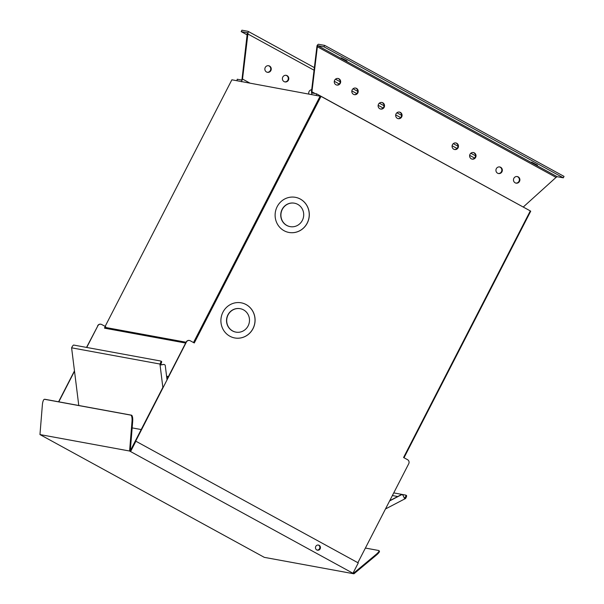 <?xml version="1.0" encoding="UTF-8"?>
<svg xmlns="http://www.w3.org/2000/svg" width="604" height="604" viewBox="0 0 604 604"><rect width="100%" height="100%" fill="white"/><g stroke="black" fill="none" stroke-linecap="round" stroke-linejoin="round"><path stroke-width="0.91" d="M315.764 546.424A2.605 2.491 -79.6 0 1 318.429 545.065A2.605 2.491 -79.6 0 1 320.158 548.825A2.605 2.491 -79.6 0 1 317.493 550.191A2.605 2.491 -79.6 0 1 315.764 546.424M317.387 550.168A2.605 2.491 100.4 0 0 319.946 548.787A2.605 2.491 100.4 0 0 318.331 545.042M39.962 434.57L264.303 557.349L353.936 573.8L129.596 451.022L39.962 434.57L42.371 404.914A5.957 1.744 -85.9 0 1 44.522 399.289A5.957 1.744 -85.9 0 1 44.575 399.297L45.255 399.342A5.957 1.744 -85.9 0 0 45.202 399.335A5.957 1.744 -85.9 0 0 45.141 399.335M365.397 548.054L378.723 550.501A5.957 1.321 142.8 0 1 378.98 550.637L379.395 551.188A5.957 1.321 142.8 0 1 376.375 555.106L353.936 573.8M129.596 451.022L132.004 421.365A5.957 1.744 -85.9 0 0 130.758 415.114L44.575 399.297M378.98 550.637A5.957 1.321 142.8 0 1 375.96 554.555L353.868 572.954L353.28 572.637L358.27 562.928L135.885 441.222L130.902 450.924L130.313 450.607L132.684 421.411A5.957 1.744 -85.9 0 0 131.438 415.167L45.255 399.342M130.721 450.833L135.885 441.222M194.111 342.876L321.011 96.368L530.304 210.917L403.57 457.515L407.587 459.712A2.975 2.846 -79.6 0 1 408.734 463.721L357.862 562.709M320.815 96.33L231.876 79.788L105.141 326.387M320.211 96.006L193.507 342.543M318.791 545.201A2.62 2.507 -79.6 0 1 316.994 550.048A2.62 2.507 100.4 0 0 318.391 545.057M253.031 328.621A17.863 17.071 100.4 0 0 241.215 302.823A17.863 17.071 100.4 0 0 222.952 312.162A17.863 17.071 100.4 0 0 234.767 337.961A17.863 17.071 100.4 0 0 253.031 328.621M234.729 337.953A17.863 17.071 100.4 0 0 252.963 328.614A17.863 17.071 100.4 0 0 241.185 302.815M307.247 223.125A17.863 17.071 100.4 0 0 295.439 197.327A17.863 17.071 100.4 0 0 277.168 206.666A17.863 17.071 100.4 0 0 288.984 232.464A17.863 17.071 100.4 0 0 307.247 223.125M288.954 232.457A17.863 17.071 100.4 0 0 307.179 223.118A17.863 17.071 100.4 0 0 295.401 197.319M248.123 325.896A11.906 11.378 -79.6 0 1 235.945 332.125A11.906 11.378 -79.6 0 1 228.07 314.926A11.906 11.378 -79.6 0 1 240.249 308.697A11.906 11.378 -79.6 0 1 248.123 325.896M235.862 332.109A11.906 11.378 -79.6 0 1 235.771 332.094A11.906 11.378 -79.6 0 1 227.897 314.895A11.906 11.378 -79.6 0 1 240.075 308.667A11.906 11.378 -79.6 0 1 240.158 308.682M302.34 220.4A11.906 11.378 -79.6 0 1 290.162 226.628A11.906 11.378 -79.6 0 1 282.287 209.429A11.906 11.378 -79.6 0 1 294.465 203.201A11.906 11.378 -79.6 0 1 302.34 220.4M290.079 226.613A11.906 11.378 -79.6 0 1 289.988 226.598A11.906 11.378 -79.6 0 1 282.113 209.399A11.906 11.378 -79.6 0 1 294.291 203.171A11.906 11.378 -79.6 0 1 294.375 203.186M130.985 450.327L130.623 450.131L162.853 387.413M166.983 379.38L186.198 342A2.975 2.846 -79.6 0 1 189.339 340.46M321.011 96.368L194.277 342.966L190.26 340.769A2.975 2.846 -79.6 0 0 186.402 342.038L131.015 450.267M389.603 500.942L401.237 494.88A1.487 1.419 -79.6 0 1 403.14 495.537L404.378 498.194L405.359 497.198L406.062 497.583A2.235 0.627 -61.3 0 0 406.484 495.506A2.235 0.627 -61.3 0 0 406.432 495.484L405.835 495.159M385.48 508.976L405.601 498.481L406.062 497.583M393.74 492.902L405.729 495.106A2.235 0.627 118.7 0 1 405.782 495.121A2.235 0.627 118.7 0 1 405.359 497.198M401.992 494.729A1.487 1.419 100.4 0 0 400.981 494.835L389.731 500.693M405.02 497.862L404.151 497.696M397.742 496.526L392.381 495.537M471.981 159.086A3.352 3.201 100.4 0 0 473.189 152.518M475.635 157.387A3.352 3.201 100.4 0 0 473.423 152.555A3.352 3.201 100.4 0 0 469.995 154.299A3.352 3.201 100.4 0 0 472.215 159.139A3.352 3.201 100.4 0 0 475.635 157.387M380.49 109.014A3.352 3.201 100.4 0 0 381.698 102.446M384.144 107.316A3.352 3.201 100.4 0 0 381.932 102.484A3.352 3.201 100.4 0 0 378.504 104.228A3.352 3.201 100.4 0 0 380.724 109.067A3.352 3.201 100.4 0 0 384.144 107.316M398.036 118.618A3.352 3.201 100.4 0 0 399.244 112.05M401.69 116.919A3.352 3.201 100.4 0 0 399.478 112.08A3.352 3.201 100.4 0 0 396.05 113.831A3.352 3.201 100.4 0 0 398.27 118.671A3.352 3.201 100.4 0 0 401.69 116.919M515.846 183.095A3.352 3.201 100.4 0 0 517.054 176.527M519.5 181.396A3.352 3.201 100.4 0 0 517.288 176.557A3.352 3.201 100.4 0 0 513.861 178.308A3.352 3.201 100.4 0 0 516.08 183.148A3.352 3.201 100.4 0 0 519.5 181.396M454.434 149.482A3.352 3.201 100.4 0 0 455.642 142.914M458.089 147.784A3.352 3.201 100.4 0 0 455.877 142.952A3.352 3.201 100.4 0 0 452.449 144.703A3.352 3.201 100.4 0 0 454.669 149.535A3.352 3.201 100.4 0 0 458.089 147.784M354.171 94.617A3.352 3.201 100.4 0 0 355.378 88.041M357.832 92.91A3.352 3.201 100.4 0 0 355.613 88.078A3.352 3.201 100.4 0 0 352.192 89.83A3.352 3.201 100.4 0 0 354.405 94.662A3.352 3.201 100.4 0 0 357.832 92.91M498.3 173.491A3.352 3.201 100.4 0 0 499.508 166.923M501.954 171.793A3.352 3.201 100.4 0 0 499.742 166.953A3.352 3.201 100.4 0 0 496.314 168.705A3.352 3.201 100.4 0 0 498.534 173.544A3.352 3.201 100.4 0 0 501.954 171.793M336.624 85.013A3.352 3.201 100.4 0 0 337.832 78.437M340.286 83.314A3.352 3.201 100.4 0 0 338.066 78.475A3.352 3.201 100.4 0 0 334.646 80.226A3.352 3.201 100.4 0 0 336.858 85.066A3.352 3.201 100.4 0 0 340.286 83.314M343.095 59.215L347.028 60.913L341.094 57.863L343.095 59.215M533.589 163.473L537.522 165.171L531.596 162.121L533.589 163.473M316.315 95.289L316.496 93.794L312.094 92.986L311.921 91.793L317.364 46.765L556.035 177.395L523.313 206.983M317.364 46.765L317.81 45.685L317.1 45.549L316.896 46.682L311.46 91.702L311.891 94.692M556.035 177.395L557.182 176.693L563.306 177.818L564.038 176.398L324.658 45.391L318.534 44.266A2.673 0.747 118.7 0 0 317.1 45.549M526.771 208.976L316.496 93.794M557.182 176.693L317.81 45.685L323.933 46.81L324.658 45.391M323.933 46.81L563.306 177.818M78.777 405.495L71.604 347.821L159.947 364.038L162.899 387.768M141.2 429.55L132.155 427.896M167.021 379.735L165.285 365.745A1.487 1.419 100.4 0 0 163.692 364.491L160.86 364.922L161.109 363.525A2.235 0.627 -61.3 0 0 161.532 361.449A2.235 0.627 -61.3 0 0 161.479 361.426L160.883 361.101M71.604 347.821L72.065 346.923A2.235 0.627 118.7 0 1 73.733 345.065L160.777 361.041A2.235 0.627 118.7 0 1 160.838 361.064A2.235 0.627 118.7 0 1 160.407 363.14L159.947 364.038M164.009 364.476A1.487 1.419 100.4 0 0 163.435 364.446L160.853 364.831M105.745 326.719L101.729 324.522A2.975 2.846 100.4 0 0 97.871 325.783L86.734 347.451M74.519 371.226L58.792 401.826M58.58 401.788L74.473 370.871M86.531 347.413L97.871 325.783M100.808 324.212A2.975 2.846 100.4 0 0 97.667 325.745M308.81 93.907A3.352 3.201 -79.6 0 1 311.702 89.702M265.231 67.482A3.352 3.201 -79.6 0 1 268.652 65.73A3.352 3.201 -79.6 0 1 270.871 70.57A3.352 3.201 -79.6 0 1 267.444 72.321A3.352 3.201 -79.6 0 1 265.231 67.482M268.425 65.7A3.352 3.201 -79.6 0 1 267.217 72.269M282.778 77.085A3.352 3.201 -79.6 0 1 286.198 75.334A3.352 3.201 -79.6 0 1 288.418 80.173A3.352 3.201 -79.6 0 1 284.99 81.925A3.352 3.201 -79.6 0 1 282.778 77.085M285.971 75.304A3.352 3.201 -79.6 0 1 284.763 81.872M247.338 32.752L242.045 78.965L241.6 80.045L237.206 79.237L237.025 80.732M248.025 32.873A2.673 0.747 118.7 0 0 248.108 31.348A2.673 0.747 118.7 0 0 248.04 31.325L241.917 30.2L241.192 31.619L248.025 32.873L242.514 79.049L241.396 81.751M247.361 34.994L241.192 31.619M530.282 210.97L530.712 211.204L404.001 457.749M376.375 555.106L375.96 554.555M132.684 421.411L132.004 421.365M131.438 415.167L130.758 415.114M104.673 327.3L186.07 342.242M104.515 328.161L185.655 343.049M166.583 376.216L168.433 376.556M168.191 377.024L166.651 376.745M315.129 93.544L311.921 91.793M161.109 363.525L160.407 363.14M249.913 83.095L242.514 79.049M474.623 158.082L469.655 155.364M457.077 148.478L452.109 145.76M400.679 117.614L395.711 114.896M383.132 108.01L378.164 105.292M356.813 93.605L351.845 90.887M339.267 84.001L334.299 81.283M314.057 70.207L247.95 34.028M470.841 153.25L475.559 155.824L470.833 153.257M458.013 146.236L453.287 143.654L458.013 146.228M396.896 112.774L401.615 115.356L396.888 112.782M384.068 105.768L379.342 103.186L384.068 105.753M357.749 91.363L353.023 88.78L357.749 91.355M340.203 81.759L335.477 79.177L340.203 81.751M248.108 31.348L314.367 67.61L248.161 31.393M45.202 399.335L44.522 399.289M405.782 495.121L406.484 495.506M161.532 361.449L160.838 361.064"/></g></svg>
